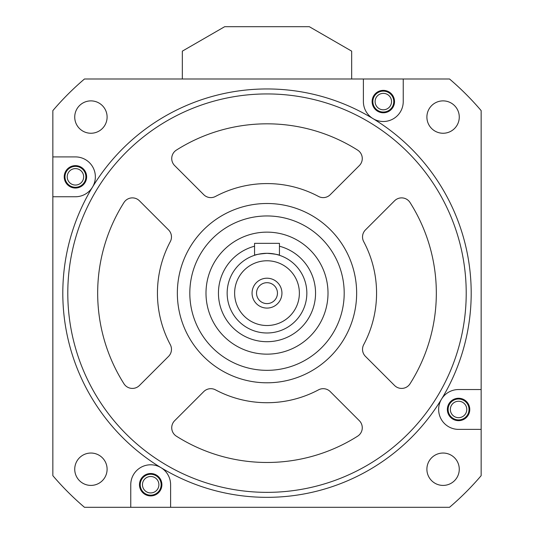 <?xml version="1.0" encoding="UTF-8"?>
<svg xmlns="http://www.w3.org/2000/svg" width="534" height="534" viewBox="0 0 534 534"><rect width="100%" height="100%" fill="white"/><g stroke="black" fill="none" stroke-linecap="round" stroke-linejoin="round"><path stroke-width="0.8" d="M356.645 293.146A89.645 89.645 0 0 1 222.177 370.783A89.645 89.645 0 0 1 222.177 215.509A89.645 89.645 0 0 1 356.645 293.146A89.645 89.645 0 0 0 222.177 215.509A89.645 89.645 0 0 0 222.177 370.783A89.645 89.645 0 0 0 356.645 293.146M344.196 293.146A77.196 77.196 0 0 1 228.405 359.996A77.196 77.196 0 0 1 228.405 226.296A77.196 77.196 0 0 1 344.196 293.146M328.01 293.146A61.01 61.01 0 0 1 236.495 345.979A61.01 61.01 0 0 1 236.495 240.313A61.01 61.01 0 0 1 328.01 293.146M372.859 101.58A10.46 10.46 0 0 0 388.545 110.638A10.46 10.46 0 0 0 388.545 92.522A10.46 10.46 0 0 0 372.859 101.58M448.106 409.465A10.46 10.46 0 0 0 463.792 418.522A10.46 10.46 0 0 0 463.792 400.407A10.46 10.46 0 0 0 448.106 409.465M140.222 484.712A10.46 10.46 0 0 0 155.915 493.77A10.46 10.46 0 0 0 155.915 475.654A10.46 10.46 0 0 0 140.222 484.712M64.974 176.827A10.46 10.46 0 0 0 80.661 185.885A10.46 10.46 0 0 0 80.661 167.769A10.46 10.46 0 0 0 64.974 176.827M67.217 176.827A8.217 8.217 0 0 0 79.546 183.95A8.217 8.217 0 0 0 79.546 169.712A8.217 8.217 0 0 0 67.217 176.827M142.465 484.712A8.217 8.217 0 0 0 154.793 491.827A8.217 8.217 0 0 0 154.793 477.596A8.217 8.217 0 0 0 142.465 484.712M450.349 409.465A8.217 8.217 0 0 0 462.678 416.58A8.217 8.217 0 0 0 462.678 402.349A8.217 8.217 0 0 0 450.349 409.465M375.102 101.58A8.217 8.217 0 0 0 387.424 108.696A8.217 8.217 0 0 0 387.424 94.465A8.217 8.217 0 0 0 375.102 101.58M351.666 78.992L351.666 51.144L309.333 26.7L224.667 26.7L182.334 51.144L182.334 78.992M52.846 196.752L75.434 196.752A19.918 19.918 0 0 0 92.796 167.062A19.918 19.918 0 0 0 75.434 156.909L52.846 156.909L52.846 475.674A281.385 281.385 0 0 0 84.472 507.3L170.606 507.3L170.606 484.712A19.918 19.918 0 0 0 140.916 467.35A19.918 19.918 0 0 0 130.763 484.712L130.763 507.3M74.733 469.226A16.187 16.187 0 0 0 99.01 483.243A16.187 16.187 0 0 0 99.01 455.208A16.187 16.187 0 0 0 74.733 469.226M170.606 507.3L449.528 507.3A281.385 281.385 0 0 0 481.154 475.674L481.154 389.54L458.566 389.54A19.918 19.918 0 0 0 441.204 419.23A19.918 19.918 0 0 0 458.566 429.383L481.154 429.383M426.893 469.226A16.187 16.187 0 0 0 451.177 483.243A16.187 16.187 0 0 0 451.177 455.208A16.187 16.187 0 0 0 426.893 469.226M481.154 389.54L481.154 110.618A281.385 281.385 0 0 0 449.528 78.992L363.394 78.992L363.394 101.58A19.918 19.918 0 0 0 393.084 118.942A19.918 19.918 0 0 0 403.237 101.58L403.237 78.992M426.893 117.066A16.187 16.187 0 0 0 451.177 131.084A16.187 16.187 0 0 0 451.177 103.049A16.187 16.187 0 0 0 426.893 117.066M363.394 78.992L84.472 78.992A281.385 281.385 0 0 0 52.846 110.618L52.846 156.909M74.733 117.066A16.187 16.187 0 0 0 99.01 131.084A16.187 16.187 0 0 0 99.01 103.049A16.187 16.187 0 0 0 74.733 117.066M466.215 293.146A199.215 199.215 0 0 0 167.396 120.624A199.215 199.215 0 0 0 167.396 465.668A199.215 199.215 0 0 0 466.215 293.146M139.427 200.791A9.959 9.959 0 0 0 123.975 202.506A169.331 169.331 0 0 0 123.975 383.792A9.959 9.959 0 0 0 139.427 385.501L168.55 356.385A9.959 9.959 0 0 0 170.299 344.657A109.57 109.57 0 0 1 170.299 241.635A9.959 9.959 0 0 0 168.55 229.914L139.427 200.791M174.645 420.719A9.959 9.959 0 0 0 176.36 436.171A169.331 169.331 0 0 0 357.64 436.171A9.959 9.959 0 0 0 359.355 420.719L330.239 391.596A9.959 9.959 0 0 0 318.511 389.853A109.57 109.57 0 0 1 215.489 389.853A9.959 9.959 0 0 0 203.761 391.596L174.645 420.719M394.573 385.501A9.959 9.959 0 0 0 410.025 383.792A169.331 169.331 0 0 0 410.025 202.506A9.959 9.959 0 0 0 394.573 200.791L365.45 229.914A9.959 9.959 0 0 0 363.701 241.635A109.57 109.57 0 0 1 363.701 344.657A9.959 9.959 0 0 0 365.45 356.385L394.573 385.501M359.355 165.573A9.959 9.959 0 0 0 357.64 150.121A169.331 169.331 0 0 0 176.36 150.121A9.959 9.959 0 0 0 174.645 165.573L203.761 194.696A9.959 9.959 0 0 0 215.489 196.445A109.57 109.57 0 0 1 318.511 196.445A9.959 9.959 0 0 0 330.239 194.696L359.355 165.573M372.111 101.58A11.207 11.207 0 0 0 388.919 111.286A11.207 11.207 0 0 0 388.919 91.875A11.207 11.207 0 0 0 372.111 101.58M447.358 409.465A11.207 11.207 0 0 0 464.166 419.17A11.207 11.207 0 0 0 464.166 399.759A11.207 11.207 0 0 0 447.358 409.465M139.474 484.712A11.207 11.207 0 0 0 156.288 494.417A11.207 11.207 0 0 0 156.288 475.006A11.207 11.207 0 0 0 139.474 484.712M64.227 176.827A11.207 11.207 0 0 0 81.035 186.533A11.207 11.207 0 0 0 81.035 167.129A11.207 11.207 0 0 0 64.227 176.827M279.449 255.299C278.715 254.618 274.563 253.957 267 253.303A39.843 39.843 0 0 1 301.503 313.071A39.843 39.843 0 0 1 232.497 313.071A39.843 39.843 0 0 1 267 253.303C259.437 253.957 255.285 254.618 254.551 255.299L254.551 243.344L279.449 243.344L279.449 255.299M279.449 246.214A48.561 48.561 0 0 1 306.796 320.967A48.561 48.561 0 0 1 227.204 320.967A48.561 48.561 0 0 1 254.551 246.214M267 260.772A32.374 32.374 0 0 1 295.035 309.333A32.374 32.374 0 0 1 238.965 309.333A32.374 32.374 0 0 1 267 260.772M267 308.085A14.939 14.939 0 0 0 279.936 285.677A14.939 14.939 0 0 0 254.064 285.677A14.939 14.939 0 0 0 267 308.085M267 303.606A10.46 10.46 0 0 0 276.058 287.919A10.46 10.46 0 0 0 257.942 287.919A10.46 10.46 0 0 0 267 303.606M62.805 293.146A204.195 204.195 0 0 0 441.538 399.125A204.195 204.195 0 0 0 372.979 118.608A204.195 204.195 0 0 0 62.805 293.146"/></g></svg>

